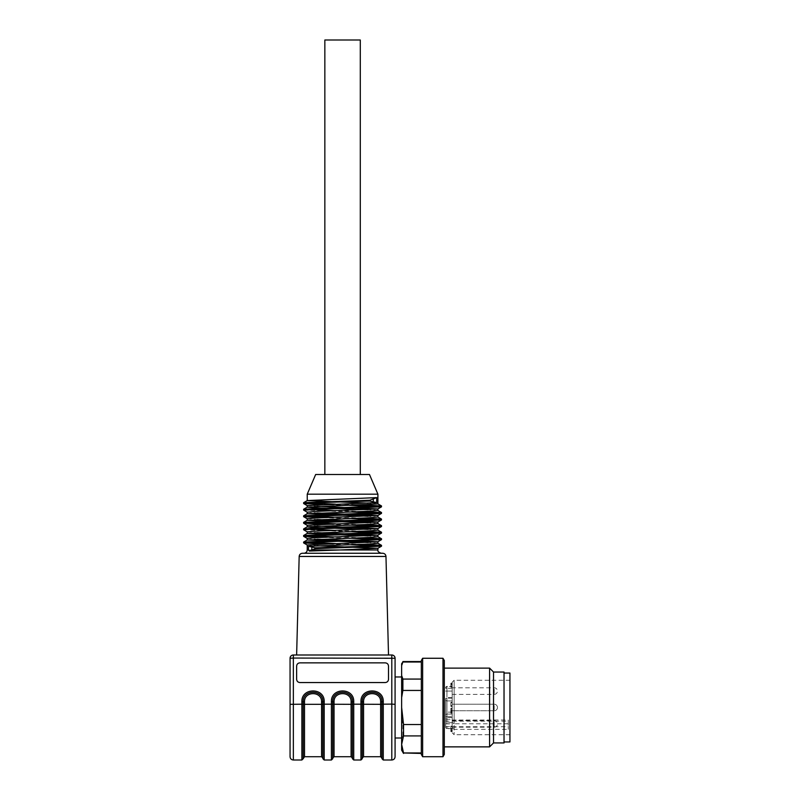 <?xml version="1.0" encoding="UTF-8"?>
<svg xmlns="http://www.w3.org/2000/svg" width="800" height="800" viewBox="0 0 800 800"><rect width="100%" height="100%" fill="white"/><g stroke="black" fill="none" stroke-linecap="round" stroke-linejoin="round"><path stroke-width="0.6" stroke-dasharray="4 3" d="M452.18 686.6L452.18 684.93L452.18 686.6L450.87 686.6L452.18 686.09L452.18 687.25L452.18 683.17L452.18 686.12L450.87 686.12L450.87 684.93L452.18 684.93M450.87 684.93L450.87 686.6M445.62 698.69L445.62 727.34L445.62 698.69A1.31 0.53 180 0 1 446.93 698.16L446.93 700.93A1.31 1.31 0 0 1 445.62 699.62A1.31 1.31 0 0 0 446.93 700.93A1.31 1.31 0 0 1 445.62 699.62A1.31 1.31 0 0 0 446.93 700.93L452.18 700.93L446.93 700.93L452.18 700.93L452.18 714.06L452.18 686.5L452.18 700.93L446.93 700.93L446.93 714.06L452.18 714.06L446.93 714.06L446.93 698.16A1.31 0.53 180 0 0 445.62 698.69M450.87 683.17L450.87 687.25L450.87 683.17L452.18 683.17M450.87 706L450.87 702.27L450.87 706.44L452.18 706.44L452.18 702.27L452.18 706L450.87 706M450.87 706.2L452.18 706.2M445.62 718.33A1.31 0.93 180 0 0 446.93 719.26L446.93 714.06A1.31 1.31 0 0 0 445.62 715.37A1.31 1.31 0 0 1 446.93 714.06A1.31 0.93 180 0 0 445.62 714.99M450.87 709.9L450.87 711.03L450.87 708.85L452.18 708.85L452.18 709.8L452.18 704.21L452.18 712.77L452.18 708.24L452.18 711.03L452.18 709.8L450.87 709.8L450.87 712.77L450.87 708.24L450.87 709.9L452.18 709.9M450.87 708.24L452.18 708.24L450.87 708.24M450.87 710.25L452.18 710.25M450.87 712.77L450.87 711.92L452.18 711.92L452.18 712.77L450.87 712.77M450.87 712.5L452.18 712.23L450.87 712.5M450.87 730.66L452.18 730.66L452.18 731.61L450.87 731.61L452.18 731.17L452.18 728.36L450.87 728.41L450.87 726.15L450.87 731.61L450.87 728.36L452.18 728.47L450.87 728.47M450.87 729L452.18 729L452.18 730.66M452.18 721.58L452.18 727.18L452.18 721.58M452.18 693.41L452.18 687.8L452.18 693.41M450.87 683.55L452.18 683.55M450.87 684.05L452.18 684.05M450.87 683.97L452.18 683.97M450.87 684.47L452.18 684.47M450.87 686.88L452.18 686.88M450.87 687.25L452.18 687.25M450.87 686.54L452.18 686.54M450.87 684.51L452.18 684.51M450.87 683.62L452.18 683.62M450.87 706.44L452.18 706.44M450.87 705.63L452.18 705.63M450.87 702.73L452.18 702.73M450.87 702.27L452.18 702.27M445.62 720.26A1.31 0.93 0 0 0 446.93 721.18L452.18 721.18L452.18 722.66L452.18 714.06L452.18 728.48L446.93 728.48L446.93 717.34L446.93 719.26L452.18 719.26L452.18 732.76L452.18 682.22L452.18 722.36L452.18 721.18L508.3 721.18L508.3 720.03L508.3 729.34L508.3 721.18M445.62 726.68L452.18 726.68L452.18 719.26M452.18 726.68L452.18 728.48M452.18 686.5L452.18 691.08L452.18 686.33L446.93 686.5A1.31 1.2 180 0 0 445.62 687.7A1.31 1.2 180 0 1 446.93 686.5L452.18 686.5M452.18 691.08L452.18 697.65L452.18 691.08L446.93 691.08L446.93 688.3L445.62 688.3L446.93 688.3L446.93 686.33L446.93 691.08L445.62 691.08L446.93 691.08L446.93 697.65L446.93 691.08L452.18 691.08M450.87 711.25L452.18 711.25M450.87 710.9L452.18 710.9M450.87 710.63L452.18 710.63M450.87 711.03L452.18 711.03M450.87 728.36L452.18 728.47M452.18 728.36L452.18 729M450.87 731.01L452.18 731.01M450.87 728.87L452.18 728.87M450.87 728.61L452.18 728.61M450.87 726.15L452.18 726.15M450.87 726.59L452.18 726.59M450.87 728.41L452.18 728.41L450.87 728.41M452.18 722.36L454.15 723.77L454.15 680.26L454.15 734.73L454.15 729.34L508.3 729.34M454.15 729.34L452.18 727.93M508.3 723.77L454.15 723.77M509.94 688.23L509.94 734.73L509.94 688.23M509.94 673.04L509.94 741.95M504.03 683.13L504.03 741.95L504.03 683.13M504.03 742.94L504.03 672.05M493.53 742.94L493.53 672.05M489.59 746.87L489.59 668.11M444.3 741.6L444.3 668.11L444.3 741.6M444.3 754.44L444.3 660.54M442.99 756.72L442.99 658.27M422.64 756.72L422.64 658.27M421.33 754.44L421.33 660.54M421.33 662.02L421.33 735.91L421.33 724.55L402.88 724.55L401.64 717.41L401.64 697.58L402.88 690.44L421.33 690.44L421.33 662.02L402.88 661.55M421.33 752.97L421.33 735.91L421.33 752.97L403.54 752.97L401.64 744.44L401.64 750.15M401.64 744.44L401.64 739.48L402.88 735.91L421.33 735.91M402.88 735.91L402.88 724.55M421.33 724.55L421.33 690.44M402.88 690.44L402.88 679.07L401.64 675.5L401.64 665.59L402.88 662.02M421.33 679.07L402.88 679.07M401.64 738.01L401.64 675.5M401.64 665.59L401.64 663.69M401.64 739.48L401.64 717.41M395.08 733.92L395.08 676.97L395.08 733.92M299.91 662.86L385.23 662.86C387.22 663.06 388.32 664.15 388.51 666.14L388.51 679.27C388.32 681.26 387.22 682.35 385.23 682.55L299.91 682.55C297.92 682.35 296.83 681.26 296.63 679.27L296.63 666.14C296.83 664.15 297.92 663.06 299.91 662.86L385.23 662.86A3.28 3.28 0 0 1 388.51 666.14L388.51 679.27A3.28 3.28 0 0 1 385.23 682.55L299.91 682.55A3.28 3.28 0 0 1 296.63 679.27L296.63 666.14A3.28 3.28 0 0 1 299.91 662.86L385.23 662.86A3.28 3.28 0 0 1 388.51 666.14L388.51 679.27A3.28 3.28 0 0 1 385.23 682.55L299.91 682.55A3.28 3.28 0 0 1 296.63 679.27L296.63 666.14A3.28 3.28 0 0 1 299.91 662.86M391.8 654.99L391.8 658.06L395.08 658.27A3.28 3.28 0 0 0 391.8 654.99L293.35 654.99A3.28 3.28 0 0 0 290.06 658.27L290.06 704.32L293.35 704.11L293.35 658.06L391.8 658.06L391.8 704.11L383.26 704.11L383.26 701.7L381.95 701.78L381.95 758.69M342.57 654.99L388.51 654.99L342.57 654.99M395.08 738.01L395.08 704.32L391.8 704.11L391.8 760M303.95 553.25L381.2 553.25L303.95 553.25M382.69 553.25L302.45 553.25M363.57 756.72L363.57 704.32L362.26 704.24L362.26 701.78L362.26 758.03L362.26 701.78C361.79 689.14 382.43 689.14 381.95 701.78C382.43 689.14 361.79 689.14 362.26 701.78C361.79 689.14 382.43 689.14 381.95 701.78L380.64 701.87L380.64 756.72M334.04 756.72L334.04 704.32L332.73 704.24L332.73 758.03L332.73 701.78C332.25 689.14 352.89 689.14 352.42 701.78L352.42 758.69M293.35 760L293.35 704.11L301.88 704.11L301.88 701.7L303.19 701.78C302.71 689.14 323.36 689.14 322.88 701.78C323.36 689.14 302.71 689.14 303.19 701.78L303.19 704.24L303.19 701.78C302.71 689.14 323.36 689.14 322.88 701.78L322.88 758.69M304.5 756.72L304.5 704.32L303.19 704.24L303.19 758.03L303.19 704.19L301.88 704.11L301.88 760M381.95 704.24L363.57 704.32L363.57 701.87L360.95 701.7L360.95 704.11L353.73 704.11L353.73 701.7L352.42 701.78C352.89 689.14 332.25 689.14 332.73 701.78C332.25 689.14 352.89 689.14 352.42 701.78L351.1 701.87L351.1 756.72M362.65 544.3L335.56 543.54M362.65 537.73L335.58 536.98M362.67 531.17L335.58 530.41M362.64 524.61L335.57 523.85M362.66 518.04L335.54 517.29M362.65 511.48L335.53 510.73M362.66 504.92L335.54 504.16M322.49 504.59L349.6 505.34M303.67 510.12L349.57 511.9M322.5 517.71L349.56 518.47M322.5 524.27L349.58 525.03M303.67 529.81L349.58 531.59M322.48 537.4L349.58 538.16M322.46 543.96L349.6 544.72M307.27 505.65L317.05 506.39M307.23 512.16L317.03 512.95M307.24 518.72L317.03 519.52M307.27 525.34L317.06 526.08M307.27 531.9L317.04 532.64M307.25 538.41L317.07 539.21M307.24 544.97L317.06 545.77M377.91 543.29L368.12 542.49M377.87 536.67L368.1 535.93M377.87 530.11L368.1 529.36M377.91 523.6L368.1 522.8M377.88 517.03L368.07 516.24M377.87 510.42L368.09 509.67M377.87 503.85L368.09 503.11M342.57 474.5L360.29 474.5L342.57 474.5M315.66 474.5L369.48 474.5M307.23 494.19L377.91 494.19M360.29 40L324.85 40M494.18 726.22L494.18 720.62L494.18 726.22M494.18 709.81L494.18 704.21L494.18 709.81M494.18 693.41L494.18 687.8L494.18 693.41M452.18 712.13L446.93 712.13A1.31 0.93 180 0 0 445.62 713.06M445.62 723.9L452.18 723.9M445.62 727.28A1.31 1.2 180 0 0 446.93 728.48L446.93 716.83L452.18 716.83M445.62 716.29A1.31 0.53 180 0 0 446.93 716.83L446.93 714.06L452.18 714.06M450.87 705.75L452.18 705.75M452.18 698.16L446.93 698.16L452.18 698.16M452.18 688.3L446.93 688.3L452.18 688.3M450.87 711.17L452.18 711.17M450.87 710.8L452.18 710.8L450.87 710.79M450.87 731.61L452.18 731.61M450.87 729.98L452.18 729.98M452.18 726.75L508.3 726.75M352.42 704.24L334.04 704.32L334.04 701.87L331.41 701.7L331.41 704.11L324.19 704.11L324.19 701.7L321.57 701.87L321.57 756.72M324.19 760L324.19 704.11L322.88 704.19M332.73 704.19L331.41 704.11L331.41 760M353.73 760L353.73 704.11L352.42 704.19M362.26 704.19L360.95 704.11L360.95 760M383.26 760L383.26 704.11L381.95 704.19M299.17 556.45L385.97 556.45M363.57 701.87C363.16 690.91 381.05 690.91 380.64 701.87M334.04 701.87C333.63 690.91 351.52 690.91 351.1 701.87M303.19 701.78L304.5 701.87L304.5 704.32L322.88 704.24M304.5 701.87C304.09 690.91 321.98 690.91 321.57 701.87M293.35 654.99L293.35 658.06L290.06 658.27M377.91 549.97L340 549.97M311.29 549.97L307.23 549.97M452.18 727.18L494.18 727.18A3.28 3.28 0 0 0 497.47 723.9A3.28 3.28 0 0 0 494.18 720.62L452.18 720.62M494.18 710.77A3.28 3.28 0 0 0 497.47 707.49A3.28 3.28 0 0 0 494.18 704.21L452.18 704.21L494.18 704.21A3.28 3.28 0 0 1 497.47 707.49A3.28 3.28 0 0 1 494.18 710.77L452.18 710.77L494.18 710.77M452.18 694.37L494.18 694.37A3.28 3.28 0 0 0 497.47 691.08A3.28 3.28 0 0 0 494.18 687.8L452.18 687.8M452.18 722.66L446.93 722.66L445.62 721.35M452.18 717.34L446.93 717.34L445.62 716.03M452.18 728.65L446.93 728.65L445.62 727.34M446.93 686.33L445.62 687.65L446.93 686.33L452.18 686.33L446.93 686.33M452.18 697.65L446.93 697.65L445.62 698.96M452.18 713.1L450.87 713.1M452.18 729.08L450.87 729.08M452.18 728.97L450.87 728.97M452.18 720.03L508.3 720.03M509.94 680.26L454.15 680.26L452.18 682.22M509.94 734.73L454.15 734.73L452.18 732.76"/><path stroke-width="1.2" d="M504.03 741.95L509.94 741.95L509.94 673.04L504.03 673.04M493.53 672.05L504.03 672.05L504.03 742.94L493.53 742.94L489.59 746.87L489.59 668.11L493.53 672.05L493.53 742.94M444.3 748.15L444.3 754.44L442.99 756.72L442.99 658.27L444.3 660.54L444.3 748.15M422.64 756.72L421.33 754.44L421.33 660.54L422.64 658.27L422.64 756.72L442.99 756.72M421.33 662.02L402.88 662.02L401.64 665.59L401.64 663.69L402.88 662.02M401.64 665.59L401.64 675.5L402.88 679.07L421.33 679.07M402.88 679.07L402.88 690.44L401.64 697.58L401.64 675.5M421.33 690.44L402.88 690.44M301.88 760L303.19 758.69L303.19 701.78L303.19 704.19L290.06 704.32L290.06 756.72L290.06 658.27L293.35 658.06L293.35 760L301.88 760L301.88 701.7C301.34 687.37 324.73 687.37 324.19 701.7L324.19 760L331.41 760L331.41 701.7C330.87 687.37 354.27 687.37 353.73 701.7L353.73 760L360.95 760L360.95 701.7C360.41 687.37 383.8 687.37 383.26 701.7L383.26 760L391.8 760L391.8 704.11L395.08 704.32L395.08 658.27L395.08 756.72L395.08 738.01L401.64 738.01L401.64 697.58L401.64 707.49L403.54 724.55L421.33 724.55M403.54 724.55L403.54 735.91L401.64 744.44L403.54 752.97L421.33 752.97M421.33 735.91L403.54 735.91M403.54 752.97L421.33 753.44M401.64 707.49L401.64 750.15L403.54 753.44M385.23 662.86L299.91 662.86C297.92 663.06 296.83 664.15 296.63 666.14L296.63 679.27C296.83 681.26 297.92 682.35 299.91 682.55L385.23 682.55C387.22 682.35 388.32 681.26 388.51 679.27L388.51 666.14C388.32 664.15 387.22 663.06 385.23 662.86M293.35 654.99L391.8 654.99A3.28 3.28 0 0 1 395.08 658.27L293.35 658.06L293.35 654.99A3.28 3.28 0 0 0 290.06 658.27M299.17 556.45C299.4 554.5 300.5 553.44 302.45 553.25L382.69 553.25C384.66 553.45 385.76 554.52 385.97 556.45L299.17 556.45L296.63 654.99M383.26 760L381.95 758.69L381.95 701.78C382.43 689.14 361.79 689.14 362.26 701.78L362.26 758.69L362.26 704.24L380.64 704.32L380.64 701.87C381.05 690.91 363.16 690.91 363.57 701.87L363.57 756.72L362.26 758.03M353.73 760L352.42 758.69L352.42 701.78C352.89 689.14 332.25 689.14 332.73 701.78L332.73 758.69L332.73 704.24L351.1 704.32L351.1 701.87C351.52 690.91 333.63 690.91 334.04 701.87L334.04 756.72L332.73 758.03M324.19 760L322.88 758.69L322.88 701.78C323.36 689.14 302.71 689.14 303.19 701.78L301.88 701.7C301.34 687.37 324.73 687.37 324.19 701.7L321.57 701.87C321.98 690.91 304.09 690.91 304.5 701.87L304.5 704.32L321.57 704.32L321.57 701.87M303.19 758.03L303.19 704.24L304.5 704.32L304.5 756.72L303.19 758.69M317.07 539.21L377.86 541.75L307.24 544.97L307.23 549.97L308.43 549.97L308.43 546.3L315.34 547.82L375.02 545.98L381.46 545.32L362.65 544.3M335.56 543.54L303.64 542.09M307.27 539.95L303.66 542.04L370.44 539.62L381.47 538.76L362.65 537.73M335.58 536.98L303.65 535.53M303.69 535.48L381.52 532.24L381.48 533.09L369.16 533.9L306.51 535.92L303.67 536.37L322.48 537.4M377.87 530.11L381.48 532.2L362.67 531.17M335.58 530.41L303.65 528.96L316.01 528.11L381.52 525.68L381.46 526.53L314.73 528.95L303.63 529.76L307.27 531.9M377.87 523.54L381.48 525.63L362.64 524.61M335.57 523.85L303.68 522.35L381.51 519.12L381.45 519.97L369.15 520.77L303.63 523.2L322.5 524.27M381.47 519.07L362.66 518.04M335.54 517.29L303.66 515.79L381.51 512.56L381.46 513.4L369.16 514.21L303.62 516.64L322.5 517.71M381.47 512.51L362.65 511.48M335.53 510.73L303.62 509.27L303.67 510.12L307.27 512.21M307.27 507.14L303.66 509.22L381.52 505.99L381.47 506.84L303.62 510.07M381.47 505.94L362.66 504.92M335.54 504.16L303.64 502.71M303.68 502.66L369.8 500.26L376.7 497.62L307.27 500.57L303.66 502.66M368.09 509.67L313.31 507.81L307.26 507.19L307.23 505.59L376.71 502.59L369.8 501.06L310.13 502.9L303.69 503.56L322.49 504.59M349.6 505.34L381.51 506.79M349.57 511.9L381.5 513.35M349.56 518.47L381.5 519.92M349.58 525.03L381.51 526.48M349.58 531.59L381.52 533.05M349.58 538.16L381.48 539.66L306.52 542.48L303.67 542.94L322.46 543.96M349.6 544.72L381.46 546.22L315.34 548.62L309.36 551.05L340 549.97L377.91 549.97C377.52 551.25 378.62 552.34 381.2 553.25M317.05 506.39L377.84 508.93L317.26 511.35L307.23 512.16L307.23 513.75L367.87 511.28L377.91 510.47L377.91 508.87M317.03 512.95L377.85 515.49L317.27 517.91L307.24 518.72L307.23 520.32L367.86 517.84L377.88 517.03L377.91 515.44M317.03 519.52L377.91 522M381.48 519.97L377.87 522.06L307.25 525.28L307.23 526.88L313.3 527.5L368.1 529.36M317.06 526.08L377.87 528.62L317.28 531.04L307.26 531.85L307.23 533.44L367.87 530.97L377.91 530.16L377.91 528.57M317.04 532.64L377.87 535.18L317.26 537.6L307.25 538.41L307.23 540.01L367.87 537.53L377.88 536.72L377.91 535.13M317.06 545.77L377.85 548.31L340 549.97L311.29 549.97M308.43 546.3L369.13 544.04L377.91 543.29L377.91 541.72M368.12 542.49L307.24 540.01M368.1 535.93L307.23 533.44M307.3 526.83L367.85 524.41L377.91 523.6L377.91 522.03M368.1 522.8L307.23 520.32M368.07 516.24L307.24 513.75M307.26 507.19L377.9 503.91L377.91 494.19L307.23 494.19L307.27 500.57M368.09 503.11L307.23 500.62M377.91 494.19L369.48 474.5L315.66 474.5L307.23 494.19M308.43 549.97L309.36 551.05M303.95 553.25C305.94 553.06 307.03 551.97 307.23 549.97M324.85 474.5L324.85 40L360.29 40L360.29 474.5M332.73 704.19L322.88 704.19M362.26 704.19L352.42 704.19M391.8 654.99L391.8 704.11L381.95 704.19M380.64 701.87L383.26 701.7C383.8 687.37 360.41 687.37 360.95 701.7L363.57 701.87M351.1 701.87L353.73 701.7C354.27 687.37 330.87 687.37 331.41 701.7L334.04 701.87M363.57 756.72L380.64 756.72L380.64 704.32L381.95 704.24M334.04 756.72L351.1 756.72L351.1 704.32L352.42 704.24M304.5 756.72L321.57 756.72L321.57 704.32L322.88 704.24M304.5 701.87L303.19 701.78M315.34 547.82L315.34 548.62M369.8 501.06L369.8 500.26M376.71 502.59L376.71 497.62M373.3 499.36L373.3 501.59M311.84 549.52L311.84 547.29M444.3 746.87L489.59 746.87M444.3 668.11L489.59 668.11M422.64 658.27L442.99 658.27M402.88 661.55L421.33 661.55M401.64 676.97L395.08 676.97M385.97 556.45L388.51 654.99M380.64 756.72L381.95 758.03M351.1 756.72L352.42 758.03M321.57 756.72L322.88 758.03M360.95 760L362.26 758.69M331.41 760L332.73 758.69M391.8 760C393.79 759.81 394.88 758.71 395.08 756.72M293.35 760C291.35 759.81 290.26 758.71 290.06 756.72M303.62 502.71L303.62 503.51M303.62 515.84L303.62 516.64M303.62 522.4L303.62 523.2M303.62 528.96L303.62 529.76M303.62 535.53L303.62 536.33M303.62 542.09L303.62 542.89M381.52 538.81L381.52 539.61M381.52 545.37L381.52 546.17M303.66 503.56L307.27 505.65M381.48 506.84L377.87 508.93M381.48 513.4L377.87 515.49M303.66 516.69L307.27 518.77M303.66 523.25L307.27 525.34M381.48 526.53L377.87 528.62M381.48 533.09L377.87 535.18M303.66 536.38L307.27 538.46M381.48 539.66L377.87 541.75M303.66 542.94L307.27 545.03M381.48 546.22L377.87 548.31M377.87 543.23L381.48 545.32M377.87 536.67L381.48 538.76M307.27 533.39L303.66 535.48M307.27 526.83L303.66 528.91M307.27 520.26L303.66 522.35M377.87 516.98L381.48 519.07M307.27 513.7L303.66 515.79M377.87 510.42L381.48 512.51M377.87 503.85L381.48 505.94M377.91 548.26L377.91 549.97"/></g></svg>
